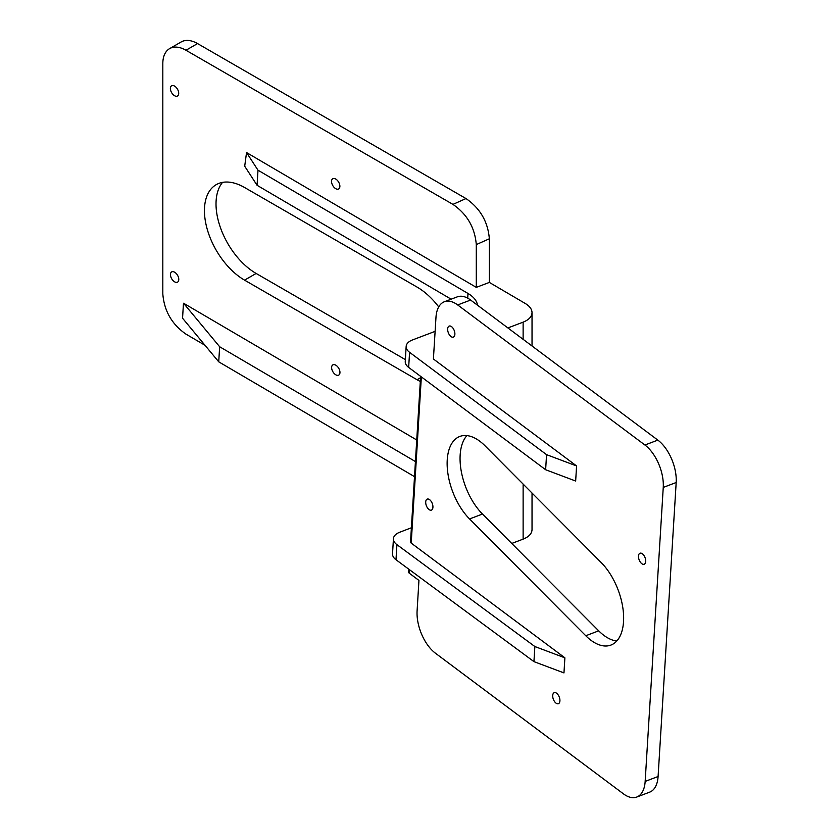 <?xml version="1.0" encoding="UTF-8"?>
<svg xmlns="http://www.w3.org/2000/svg" width="839" height="839" viewBox="0 0 839 839"><rect width="100%" height="100%" fill="white"/><g stroke="black" fill="none" stroke-linecap="round" stroke-linejoin="round"><path stroke-width="1.26" d="M511.748 543.452L523.127 539.131C528.885 536.824 531.853 533.656 532.031 529.619L532.031 493.038M204.999 345.28L185.797 334.016C171.848 324.242 164.192 310.891 162.818 293.954L162.818 63.628A32.752 18.909 60 0 1 169.604 48.631A32.752 18.909 60 0 1 185.975 50.256L452.945 204.391C467.092 214.176 474.874 227.579 476.29 244.6L489.347 238.779L489.347 282.418L525.319 303.519C529.692 306.162 531.926 309.203 532.031 312.632C531.853 316.66 528.906 319.816 523.179 322.134L507.889 327.934M409.579 352.328A16.371 8.904 -176.5 0 1 406.16 346.423L405.247 361.504A16.371 8.904 3.5 0 0 408.656 367.409L409.579 352.328L546.556 454.654L576.582 465.949L433.406 358.998L435.976 317.383A32.752 17.535 69.2 0 1 444.376 301.746A32.752 17.535 69.2 0 1 457.685 304.945L470.616 300.047L657.839 440.108L644.918 445.016A32.752 17.535 69.2 0 1 663.25 487.417L676.182 482.509L658.091 776.505L645.16 781.413A32.752 17.535 69.2 0 1 636.749 797.05A32.752 17.535 69.2 0 1 623.44 793.851L435.431 653.203A32.752 17.535 69.2 0 1 417.098 610.834L418.944 580.42L409.38 573.278L409.589 569.775M408.866 569.241L408.687 572.093A3.272 1.783 3.5 0 0 409.348 573.257L409.38 573.278M470.616 300.047A32.752 17.535 -110.8 0 0 457.307 296.849L444.376 301.746M676.182 482.509A32.752 17.535 -110.8 0 0 657.839 440.108M636.749 797.05L649.68 792.142A32.752 17.535 -110.8 0 0 658.091 776.505M466.924 435.598A49.123 26.303 -110.8 0 0 482.488 514.045L598.7 630.834A49.123 26.303 -110.8 0 0 616.77 641.006M406.16 346.423A16.371 8.904 -176.5 0 1 412.494 339.942L435.116 331.353M489.347 282.418L476.29 287.368L476.29 244.6M246.54 152.551L244.705 166.216L257.07 185.293L257.993 170.202L246.54 152.551L476.29 287.368M257.993 170.202L467.994 293.451L467.711 298.17M477.517 305.207A32.752 17.808 3.5 0 0 467.994 293.451M451.141 299.187L257.07 185.293M489.347 238.779C487.941 221.748 480.16 208.345 466.002 198.56L197.553 43.576A32.752 18.909 -120 0 0 181.182 41.95L169.604 48.631M222.576 182.367A56.737 32.752 -120 0 0 220.846 228.774A56.737 32.752 -120 0 0 256.136 273.451L405.363 359.606M563.965 672.909L564.888 657.828L534.863 646.533L533.94 661.625L563.965 672.909M420.622 376.354L410.533 541.931A3.272 1.783 -176.5 0 0 411.215 543.106L564.888 657.828M576.582 465.949L575.659 481.03L545.633 469.735L408.656 367.409M644.918 445.016L457.685 304.945M645.16 781.413L663.25 487.417M642.391 553.792A5.894 3.157 69.2 0 1 645.579 559.571A5.894 3.157 69.2 0 1 644.184 564.248A5.894 3.157 69.2 0 1 639.14 559.854A5.894 3.157 69.2 0 1 640 553.226A5.894 3.157 69.2 0 1 642.391 553.792M556.614 693.245A5.894 3.157 69.2 0 1 559.802 699.023A5.894 3.157 69.2 0 1 558.396 703.701A5.894 3.157 69.2 0 1 553.362 699.307A5.894 3.157 69.2 0 1 554.222 692.678A5.894 3.157 69.2 0 1 556.614 693.245M429.62 499.677A5.894 3.157 69.2 0 1 432.809 505.445A5.894 3.157 69.2 0 1 431.414 510.122A5.894 3.157 69.2 0 1 426.369 505.728A5.894 3.157 69.2 0 1 427.229 499.1A5.894 3.157 69.2 0 1 429.62 499.677M451.571 326.665A5.894 3.157 69.2 0 1 454.759 332.433A5.894 3.157 69.2 0 1 453.354 337.11A5.894 3.157 69.2 0 1 448.32 332.716A5.894 3.157 69.2 0 1 449.18 326.088A5.894 3.157 69.2 0 1 451.571 326.665M585.769 635.742L469.557 518.953A49.123 26.303 69.2 0 1 447.617 471.35A49.123 26.303 69.2 0 1 459.845 436.437A49.123 26.303 69.2 0 1 484.994 445.771L601.206 562.56A49.123 26.303 69.2 0 1 623.157 610.163A49.123 26.303 69.2 0 1 610.918 645.076A49.123 26.303 69.2 0 1 585.769 635.742L598.7 630.834M414.508 476.646L218.727 361.829L182.556 318.212L183.416 304.085L183.563 303.236L416.742 439.982M420.308 381.462A56.737 32.752 60 0 1 417.077 379.742L244.558 280.142A56.737 32.752 60 0 1 207.495 230.148A56.737 32.752 60 0 1 216.189 184.685A56.737 32.752 60 0 1 244.558 187.496L417.077 287.085A56.737 32.752 60 0 1 438.724 306.917M174.617 272.203A5.894 3.408 60 0 1 178.466 277.394A5.894 3.408 60 0 1 177.564 282.124A5.894 3.408 60 0 1 171.67 278.716A5.894 3.408 60 0 1 171.67 271.909A5.894 3.408 60 0 1 174.617 272.203M174.543 86.081A5.894 3.408 60 0 1 178.392 91.273A5.894 3.408 60 0 1 177.49 96.003A5.894 3.408 60 0 1 171.596 92.594A5.894 3.408 60 0 1 171.596 85.788A5.894 3.408 60 0 1 174.543 86.081M335.715 179.032A5.894 3.408 60 0 1 339.564 184.223A5.894 3.408 60 0 1 338.662 188.953A5.894 3.408 60 0 1 332.758 185.545A5.894 3.408 60 0 1 332.768 178.738A5.894 3.408 60 0 1 335.715 179.032M335.789 365.175A5.894 3.408 60 0 1 339.638 370.366A5.894 3.408 60 0 1 338.736 375.096A5.894 3.408 60 0 1 332.842 371.687A5.894 3.408 60 0 1 332.842 364.881A5.894 3.408 60 0 1 335.789 365.175M546.556 454.654L545.633 469.735M411.393 527.762L399.7 532.251A16.371 8.904 -176.5 0 0 393.439 538.711A16.371 8.904 -176.5 0 0 396.91 544.647L534.863 646.533M533.94 661.625L395.998 559.739L396.91 544.647M393.439 538.711L392.526 553.803A16.371 8.904 3.5 0 0 395.998 559.739M218.727 361.829L219.65 346.748L183.563 303.236M219.65 346.748L415.431 461.565M523.127 539.131L523.127 484.093M523.127 339.334L523.127 322.155M466.002 198.56L452.945 204.391M411.215 543.106L421.346 376.889M185.975 50.256L197.553 43.576M469.557 518.953L482.488 514.045M256.136 273.451L244.558 280.142M420.538 377.739L417.077 379.742M532.031 312.632L532.031 345.993"/></g></svg>
